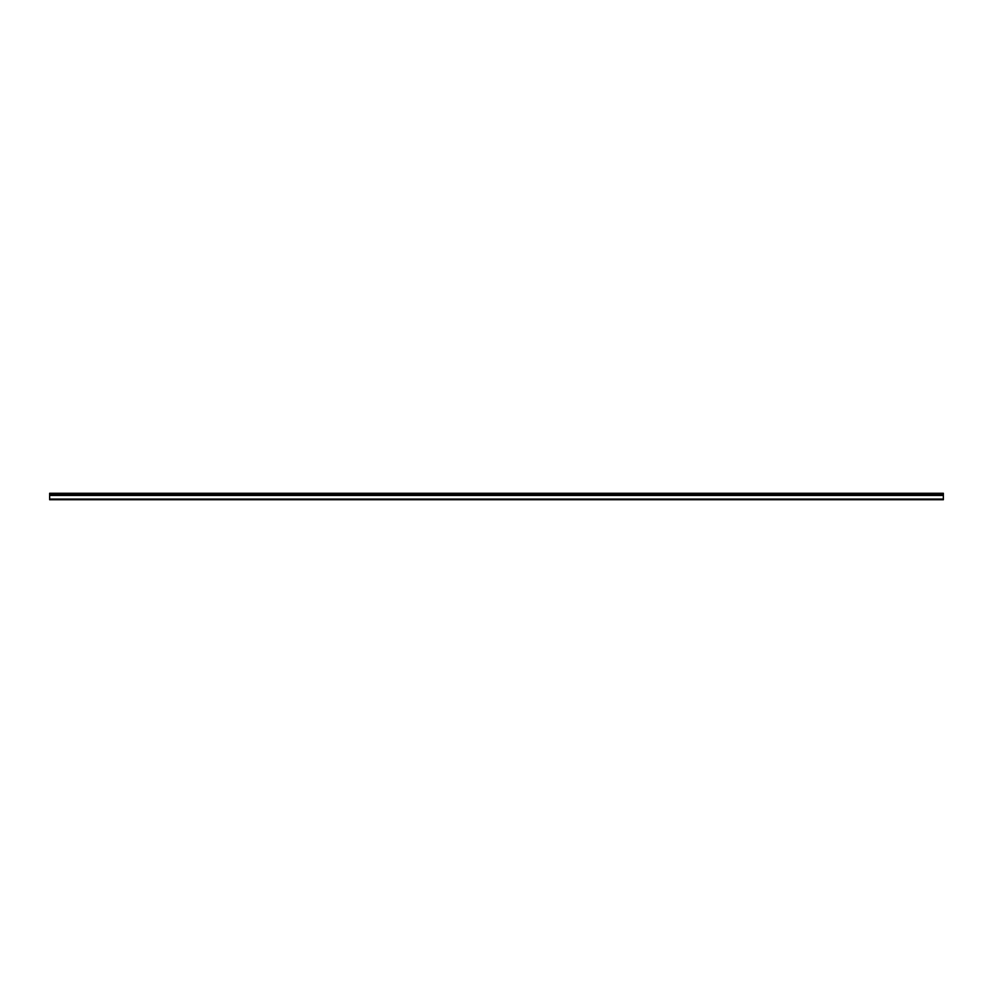 <?xml version="1.0" encoding="UTF-8"?>
<svg xmlns="http://www.w3.org/2000/svg" width="993" height="993" viewBox="0 0 993 993"><rect width="100%" height="100%" fill="white"/><g stroke="black" fill="none" stroke-linecap="round" stroke-linejoin="round"><path stroke-width="0.74" stroke-dasharray="4.96 3.72" d="M943.35 493.26L49.65 493.26L49.65 493.918L49.65 493.285L943.35 493.285L943.35 499.74L49.65 499.74L943.35 499.74L49.65 499.74L943.35 499.603L49.65 499.74L49.65 499.069L943.35 499.02L49.65 499.02L49.65 495.358L943.35 495.358L49.65 495.358L49.65 499.02L943.35 499.069M49.65 493.918L49.65 495.358L49.65 493.918L943.35 493.918L49.65 493.918M49.65 493.26L49.65 494.377L943.35 494.377M49.65 499.069L49.65 494.377M49.65 495.184L943.35 495.184L49.65 495.184M49.65 493.819L943.35 493.819M49.65 494.638L943.35 494.638M49.65 494.775L943.35 494.775M49.65 495.433L943.35 495.433"/><path stroke-width="1.49" d="M49.65 499.069L49.65 495.433L943.35 495.433L943.35 499.74L49.65 499.74L49.65 499.069L943.35 499.069M943.35 495.433L943.35 493.26L49.65 493.26L943.35 493.285M49.65 495.433L49.65 494.638L943.35 494.638M49.65 493.26L49.65 494.638M49.65 494.775L943.35 494.775M49.65 494.377L943.35 494.377M49.65 493.819L943.35 493.819"/></g></svg>
